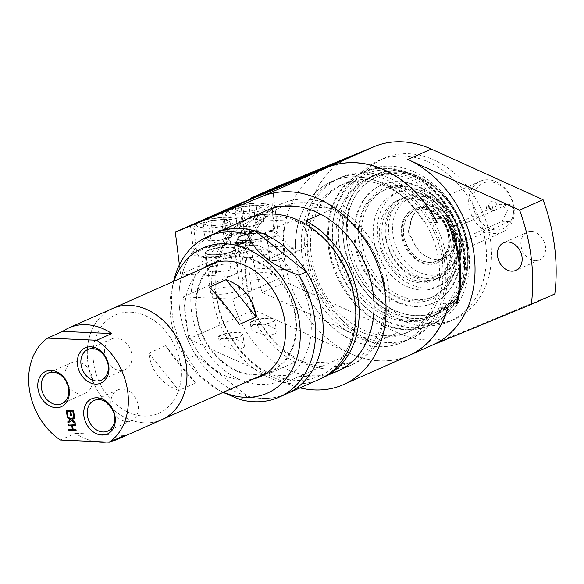 <?xml version="1.0" encoding="UTF-8"?>
<svg xmlns="http://www.w3.org/2000/svg" width="584" height="584" viewBox="0 0 584 584"><rect width="100%" height="100%" fill="white"/><g stroke="black" fill="none" stroke-linecap="round" stroke-linejoin="round"><path stroke-width="0.44" stroke-dasharray="2.92 2.19" d="M300.045 387.864A102.514 79.95 66 0 1 285.153 382.695L188.639 338.961L183.398 296.884L232.753 299.059L244.652 293.774A87.87 68.525 -114 0 0 295.103 362.153L268.297 374.067L273.232 375.096A84.935 66.24 -114 0 0 316.988 377.03L273.232 375.096A84.935 66.24 -114 0 1 216.496 295.175A84.935 66.24 -114 0 1 253.843 219.401L248.901 218.365A87.87 68.525 -114 0 0 215.795 294.329A87.87 68.525 -114 0 0 268.297 374.067M232.753 299.059A87.87 68.525 -114 0 0 283.203 367.438A87.87 68.525 -114 0 0 335.106 372.205M248.901 218.365L250.638 217.598M263.815 211.744A87.87 68.525 -114 0 0 229.935 276.407L241.827 271.122A87.87 68.525 -114 0 0 244.652 293.774L298.096 270.027L248.74 267.852L253.982 309.936L350.488 353.67A102.514 79.95 -114 0 0 408.961 355.503M268.896 209.481L275.706 206.459A87.87 68.525 -114 0 0 241.827 271.122L295.27 247.382A87.87 68.525 66 0 1 331.661 181.522A87.87 68.525 66 0 1 423.794 222.073L423.962 222A87.87 68.525 -114 0 0 331.829 181.441A87.87 68.525 -114 0 0 304.885 289.569A87.87 68.525 -114 0 0 403.186 342.041A87.87 68.525 -114 0 0 434.54 306.928L434.372 307.002A87.87 68.525 66 0 1 403.018 342.114A87.87 68.525 66 0 1 298.096 270.027M352.926 364.372A87.87 68.525 66 0 0 388.543 287.219A87.87 68.525 66 0 0 281.568 203.772A87.87 68.525 66 0 0 245.178 269.633A87.87 68.525 -114 0 0 248.003 292.285A87.87 68.525 66 0 0 352.926 364.372L337.676 371.147M456.841 242.36A51.253 39.975 -114 0 0 394.441 193.691A51.253 39.975 -114 0 0 378.724 256.763A51.253 39.975 -114 0 0 436.065 287.372A51.253 39.975 -114 0 0 456.841 242.36M450.841 242.097A43.858 34.208 -114 0 0 397.449 200.443A43.858 34.208 -114 0 0 383.995 254.42A43.858 34.208 -114 0 0 433.065 280.612A43.858 34.208 -114 0 0 450.841 242.097M66.569 410.479L73.81 410.72L74.299 416.115M67.561 411.589L67.912 415.83M71.109 411.742L71.423 415.699M71.474 420.487L68.124 422.984M74.387 416.764L74.708 417.954L72.131 419.889L75.227 422.108L75.19 423.203M67.313 416.45L71.263 419.144M68.897 429.16L72.431 429.233M68.255 424.035L75.497 424.276L75.46 425.415M75.964 429.466L76.278 430.539M73.124 429.342L76.132 429.393M72.796 425.298L73.292 429.269M340.187 369.949L352.086 364.664L347.144 363.628L303.388 361.7L295.103 362.153M300.249 221.205L297.599 221.329A84.935 66.24 -114 0 1 354.335 301.249A84.935 66.24 -114 0 1 316.988 377.03L325.281 376.578M347.144 363.628A84.935 66.24 66 0 1 303.388 361.7M297.599 221.329A84.935 66.24 -114 0 0 253.843 219.401L297.599 221.329M298.497 206.648L327.755 207.933L332.69 208.97L320.798 214.255M275.706 206.459L284.452 206.028M283.999 206.006A84.935 66.24 66 0 1 327.755 207.933M248.061 218.664A87.87 68.525 -114 0 0 221.117 326.784A87.87 68.525 -114 0 0 319.419 379.257M454.002 227.351L456.557 223.679L500.116 204.327L501.656 204.042L507.357 210.634L502.233 221.307L458.674 240.659L457.323 240.951L455.33 240.002L453.505 234.439L454.002 227.351A27.828 21.703 -114 0 0 421.546 207.283A27.828 21.703 -114 0 0 410.114 225.417L410.362 225.424C407.858 230.592 408.384 234.812 411.939 238.089L411.691 238.075A27.828 21.703 -114 0 0 444.139 258.143A27.828 21.703 -114 0 0 455.578 240.009M465.769 240.973A8.789 5.125 -87.5 0 1 464.324 241.258A8.789 5.125 -87.5 0 1 459.586 233.498A8.789 5.125 -87.5 0 1 463.652 223.986L507.211 204.634A8.789 5.125 -87.5 0 1 508.657 204.349A8.789 5.125 -87.5 0 1 513.394 212.116A8.789 5.125 -87.5 0 1 509.328 221.621L465.769 240.973L458.674 240.659M410.114 225.417C407.617 230.578 408.143 234.804 411.691 238.075M448.483 236.673A27.528 21.469 -114 0 0 414.961 210.532A27.528 21.469 -114 0 0 406.522 244.411A27.528 21.469 -114 0 0 437.321 260.851A27.528 21.469 -114 0 0 448.483 236.673M453.753 227.337A27.528 21.469 -114 0 0 421.663 207.554A27.528 21.469 -114 0 0 410.362 225.424M411.939 238.089A27.528 21.469 -114 0 0 444.022 257.873A27.528 21.469 -114 0 0 455.33 240.002M239.754 399.434L247.295 396.091L195.764 355.094L188.223 358.445L200.246 376.293L218.686 390.076L223.11 392.404M174.047 281.189A79.409 61.933 -114 0 0 172.039 288.226A79.409 61.933 -114 0 0 216.832 389.046A79.409 61.933 -114 0 0 223.402 392.273M173.696 281.065A87.87 68.525 -114 0 0 188.223 358.445M247.295 396.091A87.87 68.525 -114 0 0 286.744 393.777A87.87 68.525 -114 0 1 188.449 341.297A87.87 68.525 -114 0 1 215.394 233.177A87.87 68.525 -114 0 0 195.764 355.094M195.574 383.038C185.77 372.913 175.769 360.481 165.586 345.743L195.574 383.038L178.821 390.477L148.832 353.181C151.249 371.373 161.242 383.805 178.821 390.477M165.586 345.743L148.832 353.181M209.401 287.087L239.382 324.383M111.507 441.234A60.773 47.399 66 0 1 106.463 442.051M95.258 441.555A60.773 47.399 66 0 1 75.402 433.313L60.327 440.015M124.465 435.481L75.402 433.313M112.442 308.564A60.773 47.399 -114 0 0 93.798 383.352A60.773 47.399 -114 0 0 161.79 419.648A60.773 47.399 -114 0 1 93.834 383.338A60.773 47.399 -114 0 1 112.457 308.556M113.661 412.457A16.761 13.074 -114 0 0 126.655 421.436A16.761 13.074 -114 0 0 131.444 420.553A16.761 13.074 -114 0 0 136.583 399.93A16.761 13.074 -114 0 0 117.829 389.922A16.761 13.074 -114 0 0 111.924 408.552M107.31 361.503A16.761 13.074 -114 0 0 120.311 370.482A16.761 13.074 -114 0 0 125.093 369.599A16.761 13.074 -114 0 0 130.239 348.976A16.761 13.074 -114 0 0 111.486 338.968A16.761 13.074 -114 0 0 105.573 357.591M67.707 385.097A16.761 13.074 -114 0 0 80.709 394.076A16.761 13.074 -114 0 0 85.49 393.193A16.761 13.074 -114 0 0 90.637 372.57A16.761 13.074 -114 0 0 71.883 362.562A16.761 13.074 -114 0 0 65.97 381.184M486.399 207.992A2.343 1.825 66 0 1 487.348 205.933A2.343 1.825 66 0 1 489.969 207.335A2.343 1.825 66 0 1 489.246 210.218A2.343 1.825 66 0 1 486.399 207.992M489.173 205.743A4.906 3.825 -114 0 0 492.027 210.152A4.906 3.825 -114 0 0 497.028 208.013A4.906 3.825 -114 0 0 494.195 201.633A4.906 3.825 -114 0 0 489.261 203.918A4.906 3.825 -114 0 0 489.173 205.743M488.713 206.962A2.343 1.825 66 0 1 488.757 206.094A2.343 1.825 66 0 1 489.669 204.904A2.343 1.825 66 0 1 492.29 206.305A2.343 1.825 66 0 1 491.567 209.189A2.343 1.825 66 0 1 490.078 209.065A2.343 1.825 66 0 1 488.713 206.962M514.059 207.656A27.828 21.703 -114 0 0 480.187 181.237A27.828 21.703 -114 0 0 471.653 215.474A27.828 21.703 -114 0 0 502.78 232.089A27.828 21.703 -114 0 0 514.059 207.656M513.358 206.809A24.893 19.418 -114 0 0 480.464 184.632A24.893 19.418 -114 0 0 485.654 226.307A24.893 19.418 -114 0 0 513.358 206.809M448.716 236.688A27.828 21.703 -114 0 0 411.954 211.904A27.828 21.703 -114 0 0 417.757 258.486A27.828 21.703 -114 0 0 448.716 236.688M449.067 237.111A29.288 22.842 -114 0 0 413.414 209.298A29.288 22.842 -114 0 0 404.427 245.338A29.288 22.842 -114 0 0 437.197 262.829A29.288 22.842 -114 0 0 449.067 237.111M449.906 236.739A29.288 22.842 -114 0 0 414.253 208.926A29.288 22.842 -114 0 0 405.267 244.966A29.288 22.842 -114 0 0 438.036 262.457A29.288 22.842 -114 0 0 449.906 236.739M459.352 237.155A40.931 31.923 -114 0 0 405.274 200.699A40.931 31.923 -114 0 0 413.808 269.217A40.931 31.923 -114 0 0 459.352 237.155M460.053 238.002A43.858 34.208 -114 0 0 406.661 196.355A43.858 34.208 -114 0 0 393.207 250.324A43.858 34.208 -114 0 0 442.278 276.517A43.858 34.208 -114 0 0 460.053 238.002M456.666 239.513A43.858 34.208 -114 0 0 403.267 197.859A43.858 34.208 -114 0 0 389.813 251.828A43.858 34.208 -114 0 0 438.883 278.028A43.858 34.208 -114 0 0 456.666 239.513M452.709 240.133A41.004 31.981 -114 0 0 398.529 203.612A41.004 31.981 -114 0 0 407.084 272.253A41.004 31.981 -114 0 0 452.709 240.133M453.396 240.966A43.858 34.208 -114 0 0 400.004 199.312A43.858 34.208 -114 0 0 386.55 253.281A43.858 34.208 -114 0 0 435.62 279.473A43.858 34.208 -114 0 0 453.396 240.966M442.263 260.537A80.782 62.999 66 0 1 409.523 331.471A80.782 62.999 66 0 1 319.149 283.225A80.782 62.999 66 0 1 343.925 183.829A80.782 62.999 66 0 1 442.263 260.537M438.912 262.026A80.782 62.999 -114 0 0 340.574 185.318A80.782 62.999 -114 0 0 315.798 284.715A80.782 62.999 -114 0 0 406.172 332.96A80.782 62.999 -114 0 0 438.912 262.026M444.665 262.282A87.87 68.525 -114 0 0 337.691 178.835A87.87 68.525 -114 0 0 310.746 286.963A87.87 68.525 -114 0 0 409.048 339.435A87.87 68.525 -114 0 0 444.665 262.282M384.491 287.854A84.935 66.24 -114 0 0 272.261 212.204A84.935 66.24 -114 0 0 289.971 354.393A84.935 66.24 -114 0 0 384.491 287.854M352.086 364.664A87.87 68.525 -114 0 0 385.192 288.7A87.87 68.525 -114 0 0 332.69 208.97M310.673 316.105A73.46 57.29 -114 0 0 213.613 250.675A73.46 57.29 -114 0 0 228.928 373.643A73.46 57.29 -114 0 0 310.673 316.105M203.736 268.005A61.51 47.968 -114 0 0 191.318 340.019A61.51 47.968 -114 0 0 253.084 379.082M265.377 373.899A61.51 47.968 -114 0 0 271.02 371.92A61.51 47.968 -114 0 0 295.949 317.908A61.51 47.968 -114 0 0 221.073 259.5A61.51 47.968 -114 0 0 215.817 262.355M214.627 263.165A61.51 47.968 -114 0 0 202.21 335.187A61.51 47.968 -114 0 0 263.975 374.242M295.358 317.878A60.773 47.399 -114 0 0 221.365 260.165A60.773 47.399 -114 0 0 202.728 334.953A60.773 47.399 -114 0 0 270.721 371.249A60.773 47.399 -114 0 0 295.358 317.878M180.755 366.015A53.743 41.917 -114 0 0 115.325 314.973A53.743 41.917 -114 0 0 98.842 381.111A53.743 41.917 -114 0 0 158.972 413.209A53.743 41.917 -114 0 0 180.755 366.015M180.719 366.029A53.743 41.917 -114 0 0 115.289 314.988A53.743 41.917 -114 0 0 98.805 381.126A53.743 41.917 -114 0 0 158.936 413.224A53.743 41.917 -114 0 0 180.719 366.029M446.585 218.496L433.175 217.905L432.167 218.358A87.87 68.525 66 0 1 447.008 261.238A87.87 68.525 66 0 1 442.745 303.279L443.752 302.833L456.286 303.388M433.175 217.905A87.87 68.525 -114 0 0 341.041 177.353A87.87 68.525 -114 0 0 314.097 285.474A87.87 68.525 -114 0 0 412.399 337.946A87.87 68.525 -114 0 0 443.752 302.833M213.226 290.014A14.644 3.321 172.9 0 1 229.308 286.839A14.644 3.321 172.9 0 1 239.637 288.73A14.644 3.321 172.9 0 1 236.987 291.058A14.644 3.321 172.9 0 1 220.913 294.234A14.644 3.321 172.9 0 1 210.576 292.35A14.644 3.321 172.9 0 1 213.226 290.014M232.644 251.456A15.374 3.482 172.9 0 1 215.766 254.785A15.374 3.482 172.9 0 1 204.911 252.806A15.374 3.482 172.9 0 1 219.737 247.448A15.374 3.482 172.9 0 1 235.432 249.003A15.374 3.482 172.9 0 1 232.644 251.456M240.447 336.26A11.95 2.708 -7.1 0 0 242.36 335.019A11.95 2.708 -7.1 0 0 235.483 332.771A11.95 2.708 -7.1 0 0 221.051 335.406A11.95 2.708 -7.1 0 0 219.292 337.895A11.95 2.708 -7.1 0 0 228.68 338.764A11.95 2.708 -7.1 0 0 240.447 336.26M220.759 335.085A12.264 2.781 -7.1 0 0 218.54 337.041A12.264 2.781 -7.1 0 0 218.949 337.64A12.264 2.781 -7.1 0 0 231.052 338.282A12.264 2.781 -7.1 0 0 242.63 334.69A12.264 2.781 -7.1 0 0 242.886 334.012A12.264 2.781 -7.1 0 0 234.228 332.427A12.264 2.781 -7.1 0 0 220.759 335.085M230.023 221.299L222.285 224.738L208.904 226.037L203.268 223.898L211.007 220.46L224.38 219.161L230.023 221.299L231.782 235.454C230.074 236.104 228.191 235.388 226.147 233.315C221.854 235.111 217.401 235.542 212.773 234.615L211.007 220.46M239.184 251.74A23.433 5.307 172.9 0 1 213.452 256.821A23.433 5.307 172.9 0 1 196.917 253.799A23.433 5.307 172.9 0 1 219.511 245.638A23.433 5.307 172.9 0 1 243.426 248.01A23.433 5.307 172.9 0 1 239.184 251.74M226.147 233.315L224.38 219.161M208.904 226.037L210.671 240.192C215.299 241.119 219.759 240.688 224.044 238.892L229.57 237.323L231.782 235.454M224.044 238.892L222.285 224.738M212.773 234.615C210.364 237.126 207.78 238.272 205.035 238.053L203.268 223.898M205.035 238.053L208.028 240.148L210.671 240.192M245.054 275.874A14.644 3.321 172.9 0 1 261.136 272.699A14.644 3.321 172.9 0 1 271.472 274.582A14.644 3.321 172.9 0 1 268.822 276.918A14.644 3.321 172.9 0 1 252.741 280.094A14.644 3.321 172.9 0 1 242.404 278.203A14.644 3.321 172.9 0 1 245.054 275.874M264.479 237.316A15.374 3.482 172.9 0 1 247.594 240.644A15.374 3.482 172.9 0 1 236.746 238.666A15.374 3.482 172.9 0 1 251.573 233.308A15.374 3.482 172.9 0 1 267.26 234.863A15.374 3.482 172.9 0 1 264.479 237.316M272.275 322.113A11.95 2.708 -7.1 0 0 274.188 320.879A11.95 2.708 -7.1 0 0 267.311 318.63A11.95 2.708 -7.1 0 0 252.887 321.258A11.95 2.708 -7.1 0 0 251.127 323.748A11.95 2.708 -7.1 0 0 260.508 324.616A11.95 2.708 -7.1 0 0 272.275 322.113M252.587 320.944A12.264 2.781 -7.1 0 0 250.368 322.901A12.264 2.781 -7.1 0 0 250.784 323.499A12.264 2.781 -7.1 0 0 262.888 324.142A12.264 2.781 -7.1 0 0 274.458 320.55A12.264 2.781 -7.1 0 0 274.714 319.864A12.264 2.781 -7.1 0 0 266.056 318.287A12.264 2.781 -7.1 0 0 252.587 320.944M261.851 207.152L254.113 210.59L240.739 211.89L235.104 209.758L242.842 206.32L256.215 205.02L261.851 207.152L263.61 221.307C261.902 221.957 260.026 221.248 257.975 219.168C253.69 220.964 249.229 221.402 244.601 220.475L242.842 206.32M271.012 237.6A23.433 5.307 172.9 0 1 245.287 242.681A23.433 5.307 172.9 0 1 228.753 239.659A23.433 5.307 172.9 0 1 251.346 231.49A23.433 5.307 172.9 0 1 275.254 233.87A23.433 5.307 172.9 0 1 271.012 237.6M257.975 219.168L256.215 205.02M240.739 211.89L242.499 226.044C247.127 226.979 251.587 226.541 255.872 224.745L261.398 223.176L263.61 221.307M255.872 224.745L254.113 210.59M244.601 220.475C242.192 222.978 239.615 224.125 236.863 223.906L235.104 209.758M236.863 223.906L239.856 226.008L242.499 226.044M423.962 222L437.153 222.584M437.197 222.665L423.794 222.073M253.04 324.543L250.923 327.354C251.171 334.128 277.597 338.194 276.13 331.238C276.071 326.383 259.055 321.448 253.04 324.543M273.392 237.703A26.36 5.971 172.9 0 1 244.448 243.418A26.36 5.971 172.9 0 1 225.847 240.024A26.36 5.971 172.9 0 1 251.266 230.833A26.36 5.971 172.9 0 1 278.159 233.505A26.36 5.971 172.9 0 1 273.392 237.703M241.645 253.201A15.374 3.482 -7.1 0 0 238.856 255.646A15.374 3.482 -7.1 0 0 249.711 257.632A15.374 3.482 -7.1 0 0 266.596 254.296A15.374 3.482 -7.1 0 0 269.377 251.85A15.374 3.482 -7.1 0 0 258.522 249.864A15.374 3.482 -7.1 0 0 241.645 253.201M221.205 338.683L219.095 341.501C219.343 348.268 245.762 352.334 244.302 345.378C244.243 340.523 227.22 335.596 221.205 338.683M241.557 251.85A26.36 5.971 172.9 0 1 212.612 257.559A26.36 5.971 172.9 0 1 194.012 254.164A26.36 5.971 172.9 0 1 219.431 244.973A26.36 5.971 172.9 0 1 246.331 247.645A26.36 5.971 172.9 0 1 241.557 251.85M209.809 267.341A15.374 3.482 -7.1 0 0 207.028 269.793A15.374 3.482 -7.1 0 0 217.876 271.772A15.374 3.482 -7.1 0 0 234.761 268.443A15.374 3.482 -7.1 0 0 237.542 265.99A15.374 3.482 -7.1 0 0 226.694 264.012A15.374 3.482 -7.1 0 0 209.809 267.341M434.372 307.002L447.775 307.593M240.674 203.123L245.915 245.207L295.27 247.382M447.943 307.52L434.54 306.928M229.935 276.407L180.58 274.232L245.915 245.207M180.58 274.232L179.405 264.829M183.398 296.884L248.74 267.852M188.639 338.961L253.982 309.936M445.577 218.942L432.167 218.358M442.745 303.279L456.155 303.87M326.733 167.696A102.514 79.95 -114 0 0 325.887 168.061A102.514 79.95 -114 0 0 294.424 294.154A102.514 79.95 -114 0 0 409.048 355.459M349.341 157.643A102.514 79.95 -114 0 0 307.921 248.718A102.514 79.95 -114 0 0 374.11 343.173L262.318 292.511L285.766 282.087L397.565 332.749L374.11 343.173M554.8 293.949L454.461 335.26A102.514 79.95 66 0 1 397.565 332.749M454.461 335.26L431.007 345.677A102.514 79.95 -114 0 0 432.583 345.005M293.781 221.088A15.082 11.76 -114 0 0 289.467 221.883A15.082 11.76 -114 0 0 283.897 237.819A15.082 11.76 -114 0 0 297.409 250.244A15.082 11.76 -114 0 0 301.716 249.448A15.082 11.76 -114 0 0 307.286 233.512A15.082 11.76 -114 0 0 293.781 221.088M273.954 260.661A15.082 11.76 66 0 1 260.442 248.244A15.082 11.76 66 0 1 266.012 232.301A15.082 11.76 66 0 1 282.89 241.309A15.082 11.76 66 0 1 278.261 259.873A15.082 11.76 66 0 1 273.954 260.661M531.425 231.556A15.082 11.76 -114 0 0 527.111 232.352A15.082 11.76 -114 0 0 521.541 248.295A15.082 11.76 -114 0 0 535.053 260.719A15.082 11.76 -114 0 0 539.361 259.924A15.082 11.76 -114 0 0 544.93 243.981A15.082 11.76 -114 0 0 531.425 231.556M431.007 345.677L431.802 345.356M250.478 199.086A172.806 134.773 -114 0 0 262.318 292.511M274.035 187.858A172.806 134.773 -114 0 0 285.766 282.087M485.713 244.046A87.87 68.525 -114 0 0 378.739 160.6A87.87 68.525 -114 0 0 351.794 268.728A87.87 68.525 -114 0 0 450.089 321.2A87.87 68.525 -114 0 0 485.713 244.046M490.735 241.812A87.87 68.525 -114 0 0 383.768 158.366A87.87 68.525 -114 0 0 356.817 266.494A87.87 68.525 -114 0 0 455.119 318.966A87.87 68.525 -114 0 0 490.735 241.812M461.031 240.498A51.253 39.975 -114 0 0 398.631 191.829A51.253 39.975 -114 0 0 382.914 254.901A51.253 39.975 -114 0 0 440.256 285.51A51.253 39.975 -114 0 0 461.031 240.498M464.703 251.638A83.475 65.101 66 0 1 430.868 324.938A83.475 65.101 66 0 1 337.479 275.086A83.475 65.101 66 0 1 363.08 172.368A83.475 65.101 66 0 1 464.703 251.638M328.259 246.105A83.475 65.101 -114 0 0 429.882 325.376A83.475 65.101 -114 0 0 463.718 252.076A83.475 65.101 -114 0 0 362.095 172.806A83.475 65.101 -114 0 0 328.259 246.105M466.762 246.893A73.81 57.56 -114 0 0 369.241 181.149A73.81 57.56 -114 0 0 384.63 304.709A73.81 57.56 -114 0 0 466.762 246.893M460.287 250.697A76.154 59.393 66 0 1 429.423 317.565A76.154 59.393 66 0 1 344.224 272.086A76.154 59.393 66 0 1 367.584 178.383A76.154 59.393 66 0 1 460.287 250.697M464.061 250.864A80.804 63.021 -114 0 0 357.291 178.894A80.804 63.021 -114 0 0 374.14 314.163A80.804 63.021 -114 0 0 464.061 250.864M462.922 249.587A76.3 59.502 -114 0 0 370.037 177.127A76.3 59.502 -114 0 0 346.633 271.02A76.3 59.502 -114 0 0 431.992 316.579A76.3 59.502 -114 0 0 462.922 249.587M463.725 252.076A83.49 65.109 -114 0 0 362.087 172.791A83.49 65.109 -114 0 0 336.486 275.524A83.49 65.109 -114 0 0 429.882 325.383A83.49 65.109 -114 0 0 463.725 252.076M468.755 249.843A83.49 65.109 -114 0 0 367.117 170.557A83.49 65.109 -114 0 0 341.509 273.29A83.49 65.109 -114 0 0 434.912 323.156A83.49 65.109 -114 0 0 468.755 249.843M459.995 246.185A64.437 50.253 -114 0 0 381.549 184.989A64.437 50.253 -114 0 0 361.788 264.282A64.437 50.253 -114 0 0 433.875 302.767A64.437 50.253 -114 0 0 459.995 246.185M459.155 246.558A64.437 50.253 -114 0 0 380.717 185.362A64.437 50.253 -114 0 0 360.956 264.654A64.437 50.253 -114 0 0 433.036 303.14A64.437 50.253 -114 0 0 459.155 246.558M456.615 246.032A60.269 47.005 -114 0 0 421.619 191.895A60.269 47.005 -114 0 0 360.116 218.124A60.269 47.005 -114 0 0 394.923 296.468A60.269 47.005 -114 0 0 455.615 268.406A60.269 47.005 -114 0 0 456.615 246.032M456.922 245.229A58.575 45.683 66 0 1 455.943 266.976A58.575 45.683 66 0 1 433.175 296.665A58.575 45.683 66 0 1 367.643 261.683A58.575 45.683 66 0 1 385.608 189.603A58.575 45.683 66 0 1 422.904 192.603A58.575 45.683 66 0 1 456.922 245.229M454.403 246.346A58.575 45.683 66 0 1 430.663 297.782A58.575 45.683 66 0 1 365.124 262.8A58.575 45.683 66 0 1 383.089 190.72A58.575 45.683 66 0 1 454.403 246.346M463.652 223.986L456.557 223.679M509.328 221.621L502.233 221.307M507.211 204.634L500.116 204.327M232.089 251.711A14.644 3.321 -7.1 0 0 234.739 249.375A14.644 3.321 -7.1 0 0 219.796 247.893A14.644 3.321 -7.1 0 0 205.67 252.996A14.644 3.321 -7.1 0 0 216.007 254.887A14.644 3.321 -7.1 0 0 232.089 251.711M232.293 251.441A14.936 3.387 172.9 0 1 206.714 253.923A14.936 3.387 172.9 0 1 221.511 247.353A14.936 3.387 172.9 0 1 232.293 251.441M202.648 220.854A20.506 4.65 172.9 0 1 229.957 217.482A20.506 4.65 172.9 0 1 233.279 223.329A20.506 4.65 172.9 0 1 205.743 227.84A20.506 4.65 172.9 0 1 198.94 222.38M236.009 226.263A23.433 5.307 -7.1 0 0 240.25 222.533A23.433 5.307 -7.1 0 0 216.343 220.161A23.433 5.307 -7.1 0 0 193.742 228.322A23.433 5.307 -7.1 0 0 210.284 231.344A23.433 5.307 -7.1 0 0 236.009 226.263M263.917 237.571A14.644 3.321 -7.1 0 0 266.567 235.235A14.644 3.321 -7.1 0 0 251.624 233.753A14.644 3.321 -7.1 0 0 237.506 238.856A14.644 3.321 -7.1 0 0 247.842 240.747A14.644 3.321 -7.1 0 0 263.917 237.571M264.121 237.294A14.936 3.387 172.9 0 1 238.542 239.783A14.936 3.387 172.9 0 1 253.339 233.206A14.936 3.387 172.9 0 1 264.121 237.294M234.476 206.707A20.506 4.65 172.9 0 1 261.793 203.341A20.506 4.65 172.9 0 1 265.114 209.189A20.506 4.65 172.9 0 1 237.578 213.693A20.506 4.65 172.9 0 1 230.775 208.232M267.837 212.123A23.433 5.307 -7.1 0 0 272.078 208.393A23.433 5.307 -7.1 0 0 248.171 206.013A23.433 5.307 -7.1 0 0 225.577 214.182A23.433 5.307 -7.1 0 0 242.112 217.204A23.433 5.307 -7.1 0 0 267.837 212.123M285.153 382.695L350.488 353.67M467.324 247.572A76.154 59.393 66 0 1 436.46 314.44A76.154 59.393 66 0 1 351.261 268.961A76.154 59.393 66 0 1 374.614 175.251A76.154 59.393 66 0 1 467.324 247.572M466.879 246.893A73.956 57.677 66 0 1 384.586 304.833A73.956 57.677 66 0 1 369.161 181.025A73.956 57.677 66 0 1 466.879 246.893M467.441 247.572A76.3 59.502 -114 0 0 374.556 175.12A76.3 59.502 -114 0 0 351.159 269.005A76.3 59.502 -114 0 0 436.518 314.572A76.3 59.502 -114 0 0 467.441 247.572M464.324 241.258L457.323 240.951M508.657 204.349L501.656 204.042M421.663 207.554L414.961 210.532M444.022 257.873L437.321 260.851M216.832 389.046L218.686 390.076M172.039 288.226L173.623 281.378M117.829 389.922L94.133 400.449M131.444 420.553L107.748 431.087M111.486 338.968L87.79 349.495M125.093 369.599L101.397 380.133M71.883 362.562L48.187 373.088M85.49 393.193L61.794 403.719M490.078 209.065L492.027 210.152M488.757 206.094L489.261 203.918M489.246 210.218L491.567 209.189M487.348 205.933L489.669 204.904M480.187 181.237L421.546 207.283M502.78 232.089L444.139 258.143M414.253 208.926L413.414 209.298M438.036 262.457L437.197 262.829M406.661 196.355L403.267 197.859M442.278 276.517L438.883 278.028M400.004 199.312L397.449 200.443M435.62 279.473L433.065 280.612M343.925 183.829L340.574 185.318M409.523 331.471L406.172 332.96M221.073 259.5L210.182 264.333M271.02 371.92L260.128 376.753M221.365 260.165L217.226 262.012M270.721 371.249L266.574 373.088M341.041 177.353L337.691 178.835M412.399 337.946L409.048 339.435M281.568 203.772L266.326 210.547M239.637 288.73L234.739 249.375C235.476 249.295 234.637 249.988 232.206 251.456C226.745 253.587 220.19 254.675 212.539 254.719C206.605 253.945 204.312 253.368 205.67 252.996L210.576 292.35M243.426 248.01L240.25 222.533L238.308 219.474L235.578 218.233L225.928 217.241L208.904 219.095L203.896 220.336M196.874 223.219L194.881 224.884L193.742 228.322L196.917 253.799M208.028 240.148L219.35 244.302L229.57 237.323M271.472 274.582L266.567 235.235C267.311 235.148 266.465 235.841 264.041 237.316C258.573 239.447 252.018 240.535 244.368 240.579C238.433 239.798 236.148 239.228 237.506 238.856L242.404 278.203M275.254 233.87L272.078 208.393L270.137 205.334L267.414 204.093L257.763 203.093L240.739 204.947L235.732 206.188M228.709 209.079L226.709 210.744L225.577 214.182L228.753 239.659M239.856 226.008L251.178 230.154L261.398 223.176M276.13 331.238L274.714 319.864M250.923 327.354L250.368 322.901M236.746 238.666L238.856 255.646M267.26 234.863L269.377 251.85M222.292 211.532L225.847 240.024M272.764 190.165L278.159 233.505M244.302 345.378L242.886 334.012M219.095 341.501L218.54 337.041M204.911 252.806L207.028 269.793M235.432 249.003L237.542 265.99M190.464 225.672L194.012 254.164M240.929 204.305L246.331 247.645M326.5 167.783L325.887 168.061M289.467 221.883L266.012 232.301M301.716 249.448L278.261 259.873M527.111 232.352L503.656 242.776M539.361 259.924L515.906 270.341M383.768 158.366L378.739 160.6M455.119 318.966L450.089 321.2M398.631 191.829L394.441 193.691M440.256 285.51L436.065 287.372M429.882 325.376L430.868 324.938M367.117 170.557L363.08 172.368M429.423 317.565L436.46 314.44C460.119 302.052 470.551 279.641 467.748 247.193C463.251 197.735 411.151 156.913 374.614 175.251L367.584 178.383M370.037 177.127L374.556 175.12C411.158 156.746 463.36 197.648 467.864 247.2C470.675 279.707 460.221 302.169 436.518 314.572L431.992 316.579M434.912 323.156L429.882 325.383M381.549 184.989L380.717 185.362M433.875 302.767L433.036 303.14M422.904 192.603L421.619 191.895M455.943 266.976L455.615 268.406M430.663 297.782L433.175 296.665M383.089 190.72L385.608 189.603"/><path stroke-width="0.88" d="M250.638 217.598L268.896 209.481M324.587 376.614L340.187 369.949A87.87 68.525 -114 0 0 373.293 293.986A87.87 68.525 -114 0 0 320.798 214.255L305.885 220.876L300.249 221.205M325.281 376.578A87.87 68.525 -114 0 0 358.386 300.614A87.87 68.525 -114 0 0 305.885 220.876M67.912 415.83L67.233 415.801L66.569 410.479M71.423 415.699L70.744 415.669L70.248 411.705L67.561 411.589L67.919 415.918L67.233 415.801M74.299 416.115L73.62 416.085L73.095 411.829L70.941 411.815L71.438 415.786L70.744 415.669M70.576 415.742L70.248 411.705M70.08 411.778L67.394 411.662M67.065 415.874L66.394 410.472L73.642 410.793L74.314 416.195L73.453 416.158L72.927 411.902L70.941 411.815M75.19 423.203L71.474 420.487L67.963 423.101L67.802 421.787L70.43 419.816L67.277 417.545L67.116 416.312L71.095 419.217L74.38 416.713L74.54 418.027L71.963 419.962L75.059 422.188L75.212 423.422L71.306 420.568M71.095 419.217L74.387 416.764M68.124 422.984L67.97 421.714L70.598 419.743L67.437 417.472L67.313 416.45M72.263 429.306L71.774 425.334L68.226 425.174L68.08 424.028L75.329 424.349L75.475 425.495L72.628 425.371L73.124 429.342L75.964 429.466L76.11 430.612L68.861 430.299L68.715 429.152L72.431 429.233L71.941 425.254L68.394 425.101L68.255 424.035M68.861 430.299L68.897 429.16M76.102 430.532L69.029 430.226M72.628 425.371L75.46 425.415M284.452 206.028L298.497 206.648M306.374 271.852L298.84 275.203C271.925 265.866 254.748 252.2 247.309 234.213L254.85 230.862L306.374 271.852A87.87 68.525 -114 0 1 286.744 393.777L319.419 379.257A87.87 68.525 -114 0 0 355.036 302.103A87.87 68.525 -114 0 0 248.061 218.664L207.853 236.527A87.87 68.525 -114 0 0 173.696 281.065L173.623 281.378M223.11 392.404L239.754 399.434A87.87 68.525 -114 0 0 279.21 397.12A87.87 68.525 -114 0 0 314.827 319.966A87.87 68.525 -114 0 0 298.84 275.203M223.402 392.273A79.409 61.933 -114 0 0 299.585 323.383A79.409 61.933 -114 0 0 241.864 246.893A79.409 61.933 -114 0 0 174.047 281.189M247.309 234.213A87.87 68.525 -114 0 0 207.853 236.527M226.154 279.641C243.725 286.313 253.719 298.745 256.135 316.937L226.154 279.641L209.401 287.087C219.204 297.212 229.198 309.644 239.382 324.383L256.135 316.937M62.714 331.405A60.773 47.399 66 0 1 68.912 327.901A60.773 47.399 66 0 1 111.778 333.566L96.696 340.268L47.633 338.107L62.714 331.405L111.778 333.566M47.633 338.107A60.773 47.399 -114 0 0 29.2 387.966A60.773 47.399 -114 0 0 60.327 440.015L109.39 442.176L124.465 435.481A60.773 47.399 66 0 1 118.267 438.986A60.773 47.399 66 0 1 111.507 441.234M106.463 442.051A60.773 47.399 66 0 1 95.258 441.555M266.574 373.088L161.826 419.633A60.773 47.399 -114 0 1 161.804 419.641A60.773 47.399 -114 0 0 186.427 366.277A60.773 47.399 -114 0 0 112.442 308.564L68.912 327.901M109.39 442.176A60.773 47.399 -114 0 0 127.823 392.317A60.773 47.399 -114 0 0 96.696 340.268M102.959 431.97A16.761 13.074 66 0 1 87.95 418.166A16.761 13.074 66 0 1 94.133 400.449A16.761 13.074 66 0 1 112.887 410.457A16.761 13.074 66 0 1 107.748 431.087A16.761 13.074 66 0 1 102.959 431.97M101.828 435.029A19.265 15.023 -114 0 0 111.887 407.69A19.265 15.023 -114 0 0 84.811 406.493A19.265 15.023 -114 0 0 101.828 435.029M95.484 384.075A19.265 15.023 -114 0 0 105.543 356.736A19.265 15.023 -114 0 0 78.46 355.539A19.265 15.023 -114 0 0 95.484 384.075M55.881 407.661A19.265 15.023 -114 0 0 65.941 380.33A19.265 15.023 -114 0 0 38.858 379.133A19.265 15.023 -114 0 0 55.881 407.661M111.924 408.552A16.761 13.074 -114 0 0 113.661 412.457M96.615 381.009A16.761 13.074 66 0 1 81.599 367.205A16.761 13.074 66 0 1 87.79 349.495A16.761 13.074 66 0 1 106.543 359.503A16.761 13.074 66 0 1 101.397 380.133A16.761 13.074 66 0 1 96.615 381.009M105.573 357.591A16.761 13.074 -114 0 0 107.31 361.503M57.013 404.602A16.761 13.074 66 0 1 41.997 390.798A16.761 13.074 66 0 1 48.187 373.088A16.761 13.074 66 0 1 66.941 383.097A16.761 13.074 66 0 1 61.794 403.719A16.761 13.074 66 0 1 57.013 404.602M65.97 381.184A16.761 13.074 -114 0 0 67.707 385.097M279.21 397.12L286.744 393.777A87.87 68.525 -114 0 0 322.361 316.616A87.87 68.525 -114 0 0 215.394 233.177A87.87 68.525 -114 0 1 254.85 230.862M253.084 379.082A61.51 47.968 -114 0 0 260.128 376.753A61.51 47.968 -114 0 0 285.058 322.748A61.51 47.968 -114 0 0 210.182 264.333A61.51 47.968 -114 0 0 203.736 268.005M215.817 262.355A61.51 47.968 -114 0 0 214.627 263.165M263.975 374.242A61.51 47.968 -114 0 0 265.377 373.899M161.826 419.633A60.773 47.399 -114 0 0 186.457 366.263A60.773 47.399 -114 0 0 112.471 308.549A60.773 47.399 -114 0 0 112.457 308.556M320.798 214.255A87.87 68.525 -114 0 0 266.326 210.547A87.87 68.525 -114 0 0 263.815 211.744M335.106 372.205A87.87 68.525 -114 0 0 337.676 371.147A87.87 68.525 -114 0 0 340.187 369.949M437.153 222.584L437.197 222.665A102.514 79.95 -114 0 0 327.296 167.462L240.674 203.123L175.339 232.155L261.953 196.487A102.514 79.95 66 0 1 375.505 259.391A102.514 79.95 66 0 1 343.626 384.527A102.514 79.95 66 0 1 300.045 387.864M227.293 209.181L272.764 190.165L227.293 209.181M195.465 223.322L240.929 204.305L195.465 223.322M343.626 384.527L408.961 355.503A102.514 79.95 -114 0 0 447.775 307.593L447.943 307.52A102.514 79.95 -114 0 1 409.129 355.422A102.514 79.95 -114 0 1 409.048 355.459M179.405 264.829L175.339 232.155M456.155 303.87A102.514 79.95 -114 0 0 445.577 218.942L446.585 218.496A102.514 79.95 66 0 1 457.162 303.424L456.155 303.87M456.286 303.388L457.162 303.424M437.365 222.592A102.514 79.95 -114 0 0 327.463 167.389A102.514 79.95 -114 0 0 326.733 167.696M350.918 156.965L250.58 198.275L274.035 187.858L374.373 146.547L350.918 156.965A102.514 79.95 -114 0 0 349.341 157.643L326.5 167.783M409.129 355.422L432.583 345.005A102.514 79.95 -114 0 0 473.996 253.923A102.514 79.95 -114 0 0 407.814 159.468L519.607 210.131L543.062 199.713L431.269 149.051L407.814 159.468M374.373 146.547A102.514 79.95 66 0 1 431.269 149.051M511.599 271.137A15.082 11.76 66 0 1 498.086 258.712A15.082 11.76 66 0 1 503.656 242.776A15.082 11.76 66 0 1 520.534 251.784A15.082 11.76 66 0 1 515.906 270.341A15.082 11.76 66 0 1 511.599 271.137M431.802 345.356L531.345 304.366L554.8 293.949A172.806 134.773 -114 0 0 543.062 199.713M250.58 198.275A172.806 134.773 -114 0 0 250.478 199.086M531.345 304.366A172.806 134.773 -114 0 0 519.607 210.131M198.94 222.38A20.506 4.65 172.9 0 1 202.648 220.854M230.775 208.232A20.506 4.65 172.9 0 1 234.476 206.707M261.953 196.487L327.296 167.462M161.79 419.648L118.267 438.986M217.226 262.012L112.471 308.549M203.896 220.336L196.874 223.219M235.732 206.188L228.709 209.079"/></g></svg>

